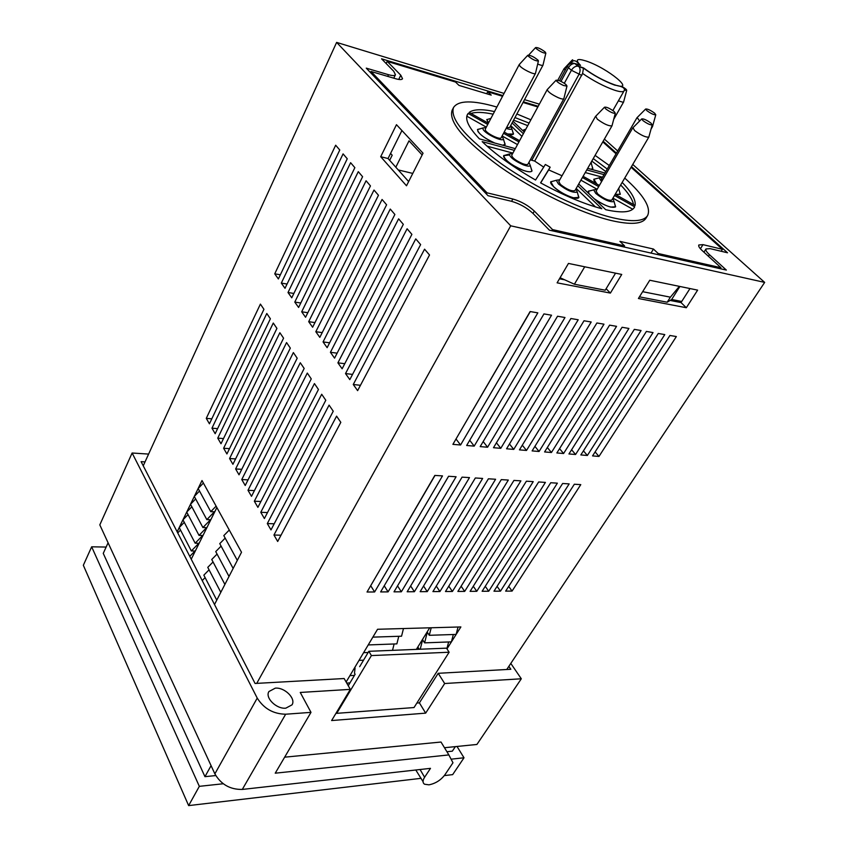 <?xml version="1.0" encoding="UTF-8"?>
<svg xmlns="http://www.w3.org/2000/svg" width="848" height="848" viewBox="0 0 848 848"><rect width="100%" height="100%" fill="white"/><g stroke="black" fill="none" stroke-linecap="round" stroke-linejoin="round"><path stroke-width="1.27" d="M504.051 93.407L336.624 42.4L143.248 465.817M108.088 542.794L103.255 553.384L204.951 776.673L215.752 775.56M539.349 104.156L524.541 99.651M419.23 649.261L417.979 647.278L417.46 649.335M431.208 627.764L429.279 635.3L427.307 632.226L424.594 642.858L422.633 639.774L420.216 649.218M446.875 648.752L448.634 641.968M424.594 642.858L451.422 641.862L453.33 634.516M429.279 635.3L456.129 634.421L458.058 627.011M446.97 648.9L460.877 626.937L377.561 629.269L346.122 682.004M189.772 556.362L194.998 551.02L191.33 550.956L198.835 543.282L195.167 543.208L202.693 535.491L199.026 535.395L206.583 527.647L202.905 527.541L210.505 519.75L206.827 519.633L214.449 511.8L210.76 511.662L198.135 488.501L203.393 483.063M210.76 511.662L216.113 506.161M229.267 530.042L223.808 535.607L237.313 560.38L233.147 568.446L219.759 543.632L225.176 538.109M177.73 532.926L180.529 530.053M205.11 577.626L202.206 580.573M191.33 550.956L179.225 527.541L184.27 522.347M233.147 568.446L216.759 600.161L203.838 575.145L209.064 569.824M195.167 543.208L182.967 519.845L188.044 514.598M220.809 592.317L207.771 567.354L213.049 561.98M199.026 535.395L186.719 512.086L191.839 506.797M224.89 584.42L211.746 559.5L217.067 554.083M202.905 527.541L190.503 504.274L195.665 498.942M229.002 576.46L215.742 551.592L221.105 546.123M206.827 519.633L194.309 496.419L199.513 491.024M216.759 600.161L214.512 604.507M177.158 531.823L202.004 480.53L241.51 552.26L237.313 560.38M336.624 42.4L510.708 225.812L256.743 683.371M211.078 765.649L204.951 776.673M312.636 327.233L378.462 195.263L374 190.047L308.693 321.678L312.636 327.233M300.277 362.743L241.765 479.544L245.22 485.491L304.167 368.456L300.277 362.743M278.377 278.96L339.772 150.011L335.67 145.22L274.741 273.83L278.377 278.96M396.472 124.688L380.699 156.71L406.51 185.776L423.035 153.212L396.472 124.688M260.4 304.103L206.276 418.361L209.435 423.799L263.94 309.297L260.4 304.103M273.957 535.024L277.688 541.469L340.811 422.357L336.592 416.145L273.957 535.024L281.006 535.205M319.823 337.366L386.603 204.781L382.066 199.471L315.816 331.716L319.823 337.366M297.192 358.206L293.366 352.577L235.627 468.955L239.019 474.816L297.192 358.206M270.385 318.774L266.791 313.495L211.968 428.176L215.169 433.699L270.385 318.774M311.258 378.886L307.305 373.067L247.998 490.292L251.506 496.334L311.258 378.886M273.279 323.035L217.756 438.14L220.999 443.737L276.925 328.399L273.279 323.035M290.323 348.104L286.56 342.571L229.575 458.524L232.924 464.301L290.323 348.104M279.861 332.723L223.618 448.253L226.914 453.945L283.571 338.172L279.861 332.723M318.456 389.486L314.438 383.572L254.336 501.21L257.898 507.358L318.456 389.486M329.088 405.111L267.311 523.576L270.989 529.915L333.243 411.216L329.088 405.111M321.699 394.256L260.771 512.309L264.396 518.541L325.791 400.256L321.699 394.256M343.08 153.88L281.313 283.105L285.013 288.309L347.256 158.767L343.08 153.88M350.616 162.699L288.002 292.518L291.754 297.807L354.856 167.66L350.616 162.699M362.594 176.702L358.28 171.656L294.786 302.079L298.602 307.464L362.594 176.702M353.266 384.494L357.623 390.642L429.523 254.983L424.562 249.185L353.266 384.494L360.453 385.299M366.071 180.772L301.687 311.799L305.566 317.269L370.459 185.903L366.071 180.772M407.104 228.769L337.907 362.849L342.126 368.785L411.895 234.366L407.104 228.769M323.056 341.924L327.137 347.669L394.882 214.47L390.26 209.064L323.056 341.924L329.607 342.804M330.423 352.302L334.568 358.142L403.319 224.328L398.613 218.837L330.423 352.302L337.122 353.16M415.753 238.882L345.518 373.576L349.811 379.618L420.629 244.584L415.753 238.882M106.148 547.055L91.658 546.812L199.333 786.34L223.247 783.753M451.083 759.183L464.004 757.783L457.019 746.463M446.917 751.731L452.334 751.169L455.355 746.632M91.658 546.812L83.337 565.287L188.638 805.6L421.106 778.326M199.333 786.34L188.638 805.6M444.331 775.602L452.662 774.627L464.004 757.783M510.708 225.812L764.663 282.395L632.746 164.438M617.704 150.986L604.401 139.083M764.663 282.395L506.744 669.507M587.367 455.471L664.779 334.589L658.271 333.476L580.838 454.941L587.367 455.471L583.445 450.839M641.067 330.529L634.336 329.374L556.86 452.959L563.591 453.51L641.067 330.529M628.909 328.452L622.072 327.275L544.586 451.942L551.433 452.503L628.909 328.452M575.569 454.496L653.024 332.575L646.399 331.441L568.944 453.956L575.569 454.496L571.594 449.747M506.563 448.793L513.75 449.387L591.204 321.996L584.018 320.767L506.563 448.793M598.974 456.436L676.354 336.561L669.941 335.469L592.551 455.906L598.974 456.436L595.116 451.91M493.483 447.712L500.776 448.316L578.209 319.77L570.895 318.519L493.483 447.712M480.18 446.61L487.589 447.225L564.98 317.512L557.539 316.24L480.18 446.61M466.654 445.497L474.191 446.122L551.529 315.212L543.95 313.908L466.654 445.497M488.724 591.236L557.369 483.159L550.744 482.735L482.12 591.279L488.724 591.236L485.257 586.307M500.479 591.162L569.167 483.901L562.637 483.487L493.971 591.204L500.479 591.162L497.066 586.35M470.089 591.353L476.788 591.31L545.402 482.406L538.66 481.971L470.089 591.353M414.396 591.713L482.639 478.442L475.346 477.975L407.167 591.766L414.396 591.713L410.644 585.957M420.142 591.681L427.254 591.628L495.592 479.258L488.416 478.802L420.142 591.681M401.348 591.798L469.474 477.604L462.065 477.138L394.002 591.84L401.348 591.798L397.542 585.883M457.878 591.438L464.683 591.395L533.233 481.632L526.396 481.198L457.878 591.438M380.625 591.936L388.087 591.883L456.097 476.756L448.56 476.279L380.625 591.936M439.921 591.554L508.334 480.063L501.285 479.618L432.915 591.597L439.921 591.554L436.275 586.095M609.595 325.144L532.12 450.913L539.074 451.486L616.549 326.332L609.595 325.144M580.774 484.632L574.35 484.229L505.652 591.13L512.065 591.088L580.774 484.632M367.036 592.021L374.615 591.968L442.486 475.898L434.833 475.421L367.036 592.021M530.127 311.545L452.896 444.363L460.57 444.988L537.833 312.859L530.127 311.545M452.397 591.469L520.884 480.858L513.941 480.413L445.486 591.512L452.397 591.469L448.793 586.148M596.918 322.971L519.442 449.864L526.513 450.447L603.988 324.18L596.918 322.971M621.732 274.445L568.457 263.431L557.104 282.829L610.38 293.09L621.732 274.445M638.417 298.496L686.329 307.729L697.628 290.133L649.759 280.243L638.417 298.496M502.906 95.601L381.547 58.819L393.716 71.243L395.433 74.741C394.765 75.843 392.454 75.832 388.501 74.709L366.262 68.147L488.013 195.697L511.376 201.262C519.612 203.647 526.809 207.686 532.979 213.399L549.409 230.168L726.354 270.077L709.447 254.665C706.554 251.983 705.398 250.075 705.981 248.962L710.105 248.634L727.531 252.778L631.474 166.621M616.454 153.149L603.172 141.234M538.194 106.297L523.396 101.813M408.651 181.567L388.045 158.523L401.92 130.539M469.707 440.292L543.971 313.908M384.218 585.82L448.581 476.29M370.629 585.851L435.003 475.431M455.948 439.105L530.297 311.576M559.468 278.801L564.704 279.829M670.1 300.436L681.018 302.577L689.975 288.553M681.018 302.577L686.329 307.729M606.119 288.744L610.38 293.09M522.294 445.2L526.513 450.447M456.118 439.126L460.57 444.988M370.788 585.851L374.615 591.968M508.694 586.392L512.065 591.088M534.918 446.366L539.074 451.486M384.239 585.82L388.087 591.883M461.132 586.212L464.683 591.395M423.555 586.032L427.254 591.628M473.279 586.265L476.788 591.31M469.728 440.292L474.191 446.122M483.18 441.543L487.589 447.225M496.43 442.783L500.776 448.316M509.468 444.002L513.75 449.387M547.331 447.511L551.433 452.503M559.563 448.645L563.591 453.51M314.958 322.579L308.693 321.678M248.04 479.883L241.765 479.544M280.37 274.784L274.741 273.83M388.045 158.523L380.699 156.71M211.799 418.827L206.276 418.361M322.219 332.607L315.816 331.716M241.765 469.315L235.627 468.955M217.607 428.632L211.968 428.176M254.421 490.61L247.998 490.292M223.501 438.575L217.756 438.14M235.585 458.916L229.575 458.524M229.501 448.666L223.618 448.253M260.908 501.497L254.336 501.21M274.201 523.788L267.311 523.576M267.502 512.552L260.771 512.309M287.069 284.038L281.313 283.105M293.874 293.45L288.002 292.518M300.786 303.001L294.786 302.079M307.813 312.711L301.687 311.799M344.765 363.697L337.907 362.849M352.545 374.403L345.518 373.576M191.235 559.203L216.876 507.539M346.737 683.085L349.959 682.894M349.938 675.623L354.453 675.379M359.011 660.38L363.538 660.179M363.601 652.684L368.138 652.504M392.518 650.342L394.119 643.982M368.223 644.936L396.864 643.876L398.783 636.286M372.866 637.134L401.549 636.201L403.478 628.538M416.368 649.377L429.724 627.806M275.303 688.141L268.922 691.533C264.799 697.703 276.427 709.246 285.818 708.165L292.019 704.847C296.185 698.614 284.663 687.187 275.303 688.141M355.068 668.001L354.496 673.195L355.121 674.266L348.263 685.735M508.842 666.348L510.835 669.273L438.204 673.301L419.4 702.865L416.866 703.056M145.04 461.895L141.107 461.651L255.078 683.467L344.14 678.527L350.33 689.36L331.621 720.546L425.664 713.136L444.67 683.52L521.308 678.782L510.803 663.422M336.72 713.338L414.015 707.55L449.133 652.229L371.403 655.578L336.72 713.338L336.349 712.659M419.4 702.865L425.664 713.136M438.204 673.301L444.67 683.52M444.469 747.724L476.915 744.459L521.308 678.782M420.067 769.528L424.604 777.256L430.487 768.352L242.295 789.435C230.158 789.636 221.021 784.442 214.873 773.864L257.23 698.095C263.855 708.61 273.332 713.984 285.659 714.217L310.993 712.362L300.256 692.456L350.33 689.36M148.601 454.083L132.118 453.012L99.81 524.88L214.873 773.864M132.118 453.012L257.23 698.095M449.133 652.229L446.493 648.158L368.848 651.306L359.669 666.666M424.604 777.256C422.569 780.52 422.548 782.842 424.541 784.22L428.94 784.835C435.395 783.573 440.695 780.255 444.84 774.892L452.97 762.765L448.857 754.921L275.24 773.185L310.993 712.362M284.642 757.179L441.013 742.032L448.857 754.921M423.057 781.665L415.806 770.005M368.848 651.306L371.403 655.578M496.875 107.049L496.748 107.018C472.834 100.075 458.429 100.234 453.532 107.505C449.694 118.932 465.711 137.747 501.581 163.95C536.148 188.182 582.396 210.442 612.691 217.735C632.173 222.25 643.812 221.519 647.618 215.53C651.243 207.453 643.611 194.966 624.732 178.08M609.288 165.508L595.084 155.375M530.89 119.812L516.888 113.971M453.532 107.505L452.143 110.24C448.263 121.741 464.227 140.598 500.044 166.802C534.558 191.044 580.763 213.261 611.058 220.491C630.541 224.964 642.201 224.179 646.028 218.159L647.618 215.53M583.572 68.2C593.558 75.461 603.914 81.09 614.63 85.086C622.485 86.326 625.623 88.256 624.054 90.895C623.185 92.188 619.994 91.944 614.482 90.174C604.052 86.485 593.42 80.91 582.576 73.458L583.551 67.935C593.314 75.196 603.553 80.793 614.281 84.715C637.558 92.686 607.836 68.063 586.074 61.003C576.714 58.099 574.87 59.551 580.53 65.37L579.449 64.819C576.492 60.664 573.969 59.678 571.891 61.862L571.096 63.303M523.682 129.892L524.17 131.928L523.682 129.892L525.802 129.214M486.847 119.483L488.49 123.002L486.773 119.642L489.614 118.773M507.623 133.995L507.804 134.048C511.026 134.917 512.923 134.885 513.517 133.942L512.574 131.217L513.422 134.079L507.623 133.995M477.551 129.458C477.89 133.274 483.614 137.8 494.744 143.036C486.54 139.379 480.943 135.542 477.954 131.525L477.551 129.458L480.625 128.673M503.839 155.438C501.55 158.279 516.644 169.006 526.163 171.243C529.428 172.059 531.378 171.953 532.025 170.925L530.922 167.681L531.908 171.105C530.721 172.261 527.636 171.932 522.665 170.109C511.026 164.915 504.73 160.092 503.754 155.629L509.298 155.014M550.882 181.631C548.486 184.493 564.068 195.676 573.481 197.785L578.919 197.425L577.859 194.16L578.792 197.595C577.043 200.647 560.316 193.439 553.627 186.708L550.797 181.822L554.232 180.857M588.353 191.15L589.063 193.821L588.353 191.15L591.48 190.45M594.215 198.739C599.833 202.799 605.302 205.587 610.634 207.082L615.627 206.764L614.673 203.732L615.51 206.923C611.493 208.332 604.401 205.598 594.215 198.739M593.939 179.129C593.462 180.126 594.406 181.748 596.791 183.995L593.876 179.288L596.759 178.493M615.351 194.393L620.312 194.203L619.453 191.468L620.217 194.351L615.351 194.393M502.546 96.269L487.706 91.785L491.215 95.103L459.001 85.404L455.535 82.044L387.186 61.363L400.775 75.196L402.535 78.737C401.867 79.839 399.578 79.829 395.666 78.726L371.021 71.476L487.038 192.825L512.86 199.015C521.043 201.389 528.198 205.407 534.335 211.078L552.536 229.585L624.594 245.899L623.937 246.98M657.518 254.548L658.165 253.499L653.469 249.047L619.909 241.362L624.594 245.899M658.165 253.499L720.948 267.714L702.239 250.626C699.388 247.966 698.254 246.09 698.826 244.977L703.003 244.648L722.432 249.312L631.082 167.289M616.072 153.806L602.79 141.892M537.844 106.954L523.036 102.47M502.673 145.199L505.164 144.383L504.115 141.372L505.164 144.383L502.673 145.199M590.992 169.218L592.858 168.572L592.031 166.017L592.858 168.572L590.992 169.218M530.339 159.816L534.685 161.078L543.706 167.12M514.365 150.35L482.173 141.637C495.391 154.315 513.178 167.109 535.554 180.03L545.359 164.491L550.161 167.183L548.656 169.897L562.033 175.769M512.881 153.096L487.038 146.153M548.656 169.897L540.695 182.914M595.455 206.923L576.184 188.415M632.746 209.233L612.945 198.125M597.151 189.274L580.912 180.168M633.53 204.591C632.491 199.291 628.209 192.761 620.672 184.981M602.515 177.2L585.258 172.557M605.779 171.572L591.809 161.109M527.732 125.642L513.591 120.14M521.944 136.348L510.697 125.557M493.133 114.183C483.349 112.106 475.961 111.862 470.969 113.452M517.481 144.595L502.101 135.977M486.317 127.126L466.824 116.197M582.576 73.458L534.685 161.078M386.147 63.515L387.186 61.363M486.688 93.746L487.706 91.785M390.578 153.435L392.189 155.226L389.656 160.325M650.988 253.075L653.469 249.047M584.717 266.802L574.393 284.218L605.228 290.207L615.553 273.173M681.728 301.464L671.658 299.492L679.905 286.476M720.302 268.71L720.948 267.714M639.456 296.842L667.185 302.217L670.376 297.171L642.646 291.691M486.402 194.012L487.038 192.825M370.491 72.578L371.021 71.476M395.815 167.215L409.012 140.821L422.156 154.961M574.393 284.218L560.093 277.731M671.658 299.492L667.185 302.217M721.171 251.273L722.432 249.312M551.878 230.72L552.536 229.585M412.785 173.427L398.242 169.929M679.354 286.359L670.376 297.171M487.738 124.423L468.138 113.431L467.407 114.544C464.895 119.663 468.902 127.772 479.417 138.871L515.298 148.633M518.934 141.913L503.542 133.284M494.501 111.565C482.014 108.894 473.566 109.18 469.156 112.434L488.384 123.214M504.178 132.065L519.58 140.704M523.364 133.719L512.097 122.939M512.987 121.264L524.276 132.023M529.11 123.087L514.969 117.565M607.242 169.049L593.25 158.587M587.675 168.328L604.942 173.013M604.009 174.624L586.742 169.95M615.192 194.309L635.099 205.47C635.979 199.895 631.675 192.22 622.178 182.437M583.106 176.32L599.377 185.436M578.728 183.974L605.705 209.7C621.626 213.208 631.166 212.456 634.336 207.453L634.664 206.806L614.493 195.496M598.688 186.624L582.428 177.508M550.161 167.183L540.579 182.85C563.305 195.231 583.71 203.859 601.815 208.735L577.732 185.712M468.138 113.431L466.93 115.784M634.664 206.806L633.922 208.057M565.075 70.426L564.238 68.54M572.686 59.816L572.782 60.908M624.351 90.058L626.693 90.429C626.767 89.665 625.22 88.372 622.04 86.538M623.672 101.76L623.004 102.248L618.383 100.848M590.144 164.024L591.385 163.643L591.204 162.159M646.833 110.622C650.914 113.568 653.893 114.957 655.78 114.798L654.603 113.134C650.363 110.102 647.363 108.735 645.635 109.032L646.833 110.622M652.568 126.32L651.677 126.84M639.657 120.978L637.155 117.554M602.356 177.486L599.07 177.868L601.582 181.642M618.001 189.539L618.849 189.168L618.892 188.023M636.975 117.724L601.444 179.055L602.08 180.783M642.943 120.596C647.151 123.66 650.246 125.091 652.218 124.9L651.01 123.14C646.621 119.971 643.526 118.572 641.713 118.921L642.943 120.596M648.911 136.772L648.826 137.09C645.773 137.461 641.024 135.277 634.58 130.539L632.968 127.688M597.077 189.411L593.642 189.867L595.815 193.471C603.734 199.683 609.839 202.386 614.1 201.57L612.786 198.4M632.756 127.878L596.102 191.086L597.723 193.959C604.03 198.856 608.716 200.891 611.8 200.075L648.858 137.047M614.122 111.491C609.606 108.237 606.405 106.806 604.518 107.208L605.737 108.904C610.062 112.053 613.252 113.505 615.319 113.272L614.122 111.491M612.086 125.451L611.991 125.801C608.8 126.235 603.903 124.02 597.289 119.155L595.709 116.25M559.797 179.734L556.267 180.285L558.419 183.942C566.559 190.312 572.845 193.037 577.297 192.125L575.951 188.828M595.476 116.452L558.8 181.504L560.401 184.429C566.877 189.454 571.732 191.51 574.944 190.599L612.023 125.758M563.517 85.489L566.962 86.136C566.708 84.758 564.259 82.956 559.616 80.751L556.118 80.168C556.574 81.609 559.044 83.38 563.517 85.489M563.931 98.389L563.835 98.739C563.263 99.311 561.493 99.004 558.535 97.817C551.656 94.594 547.893 91.86 547.236 89.591L547.479 89.337M512.701 153.435L509.192 154.029C509.945 157.357 514.683 160.972 523.386 164.862C527.117 166.24 529.428 166.494 530.329 165.646L528.94 162.36M547.257 89.538L511.736 155.226C512.054 157.728 515.658 160.526 522.559 163.643C525.58 164.756 527.371 164.915 527.954 164.141L563.867 98.697M538.173 60.303C534.039 56.858 530.583 55.184 527.785 55.268L528.028 55.926C531.961 59.254 535.417 60.961 538.395 61.045L538.173 60.303M535.554 73.087L535.47 73.405C534.738 75.26 521.711 68.868 519.58 65.593L519.453 64.331M486.148 127.454L482.766 128.016L483.127 129.437C485.554 134.005 502.048 141.934 503.468 139.21L502.058 136.062M519.252 64.522L485.247 129.172L485.491 130.369C487.409 133.984 500.437 140.121 501.147 137.768L535.501 73.363M536.328 48.696C540.42 51.76 543.589 53.233 545.847 53.148L545.137 51.94C540.876 48.792 537.706 47.34 535.607 47.562L536.328 48.696M543.07 64.83L542.996 65.126C542.444 65.656 540.674 65.296 537.685 64.045M506.15 128.377C509.266 129.447 511.185 129.638 511.895 128.917L510.496 125.939M506.553 127.635L509.637 127.529L543.027 65.084M387.695 76.384L388.501 74.709M708.419 256.276L709.447 254.665M285.659 714.217L242.295 789.435M571.87 63.155L571.891 61.862M511.588 201.315L512.86 199.015M533.01 213.431L534.335 211.078M398.73 79.426L400.775 75.196M700.395 248.771L703.003 244.648M580.53 65.37L575.622 63.706L578.654 66.282L583.551 67.935M581.834 75.451L571.425 70.278L564.312 83.295M531.781 160.304L578.919 74.486C580.371 71.497 580.445 68.942 579.152 66.812L577.859 66.112C575.294 66.091 573.153 67.48 571.425 70.278L568.414 67.702L560.973 81.366M583.572 68.306L577.859 66.112L574.838 63.536C572.273 63.515 570.132 64.904 568.414 67.702L567.376 66.208L559.5 80.698M567.376 66.208C569.167 63.452 571.658 62.572 574.838 63.536L573.142 63.134M393.779 78.164L395.433 74.741M703.935 252.185L705.981 248.962M624.054 90.895L612.871 110.537M564.058 68.699L557.857 80.125M525.686 129.415L523.619 130.041M572.273 59.996L564.047 68.741M626.693 90.429L623.598 102.025M591.385 163.643L592.763 168.699M623.619 101.993L613.708 119.356M655.78 114.798L652.494 126.606M618.849 189.168L620.217 194.351M652.525 126.575L651.063 129.055M599.07 177.868L593.876 179.288M645.635 109.032L636.943 117.766M652.218 124.9L648.826 137.09M614.1 201.57L615.51 206.923M593.642 189.867L588.268 191.319M641.713 118.921L632.735 127.921M604.518 107.208L595.455 116.505M556.267 180.285L550.797 181.822M577.297 192.125L578.792 197.595M615.319 113.272L611.991 125.801M566.962 86.136L563.835 98.739M530.329 165.646L531.908 171.105M509.192 154.029L503.754 155.629M556.118 80.168L547.236 89.591M527.785 55.268L519.22 64.575M482.766 128.016L477.477 129.627M503.468 139.21L505.069 144.542M538.395 61.045L535.47 73.405M545.847 53.148L542.996 65.126M511.895 128.917L513.422 134.079M490.928 118.37L486.773 119.642M535.607 47.562L528.696 55.067"/></g></svg>
